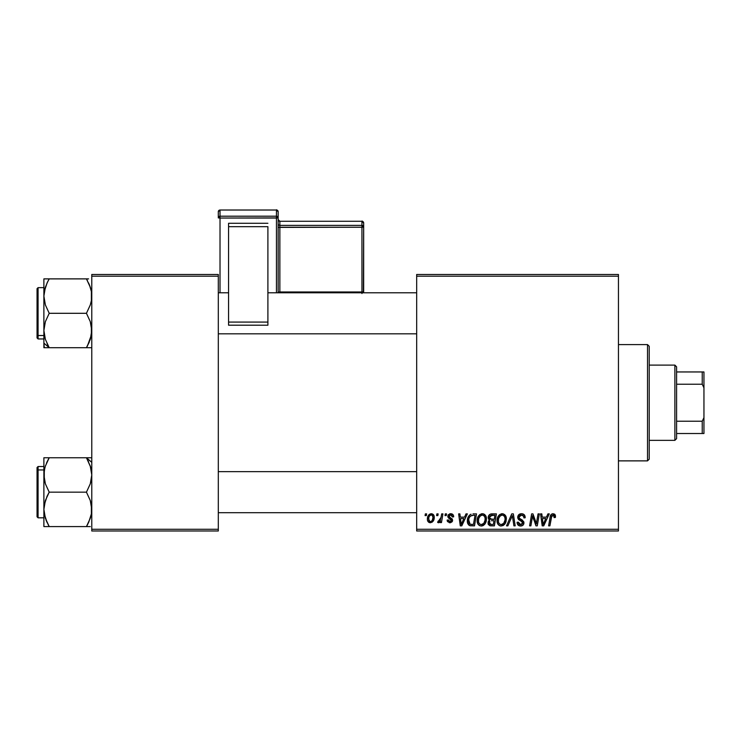 <?xml version="1.0" encoding="UTF-8"?>
<svg xmlns="http://www.w3.org/2000/svg" width="741" height="741" viewBox="0 0 741 741"><rect width="100%" height="100%" fill="white"/><g stroke="black" fill="none" stroke-linecap="round" stroke-linejoin="round"><path stroke-width="1.11" d="M416.674 274.485L618.448 274.485L618.448 276.189L416.674 276.189L416.674 529.278L618.448 529.278L618.448 274.485L416.674 274.485L416.674 276.189L416.674 274.485M477.139 520.682L477.852 517.172L480.085 514.411L483.271 513.837L485.716 515.801L486.457 518.441L486.105 521.701L484.827 524.202L483.262 525.526L481.039 525.999L479.066 525.295L477.63 523.452L477.139 520.682C477.056 523.711 478.436 525.489 481.28 526.008L484.827 524.202L486.467 518.904C486.485 515.958 485.114 514.235 482.363 513.726C478.862 514.56 477.121 516.875 477.139 520.682M466.006 513.883L464.542 517.144L466.006 513.883L467.358 513.883L461.791 525.851L460.272 525.851L458.633 513.883L459.883 513.883L460.291 517.144L464.542 517.144L460.291 517.144L459.883 513.883L458.633 513.883L460.272 525.851L461.791 525.851L467.358 513.883L466.006 513.883L467.358 513.883L461.791 525.851L460.272 525.851L458.633 513.883L459.883 513.883M552.434 513.791L554.898 514.449L555.38 517.459L554.129 517.616L553.499 515.227L551.813 515.727L549.896 525.851L548.627 525.851L550.239 516.477L551.248 514.411L553.045 513.726C551.239 514.013 550.257 515.134 550.109 517.079L548.627 525.851L549.896 525.851L551.332 517.375L552.962 515.125L554.249 516.57L554.129 517.616L555.38 517.459L555.491 516.366L555.38 517.459L554.129 517.616L554.185 516.042M517.718 517.246L518.82 514.671L521.868 513.745L524.322 514.81L525.174 517.783L523.933 517.922L523.535 516.023L522.025 515.18L520.099 515.384L519.006 516.69L519.367 518.274L523.73 521.692L523.711 524.109L522.47 525.564L519.895 525.962L517.644 524.508L517.098 522.275L518.339 522.155L518.7 523.692L520.182 524.582L522.053 524.211L522.692 522.905L522.22 521.84L518.487 519.534L517.718 517.246L522.692 522.905L520.627 524.609L518.339 522.155L517.088 522.544C517.255 524.721 518.422 525.878 520.58 526.008C522.664 525.943 523.776 524.878 523.933 522.831L522.525 520.219L519.284 518.181L518.959 517.135L521.386 515.125L523.618 516.162L523.933 517.922L525.174 517.783C525.221 515.217 523.98 513.865 521.469 513.726C519.191 513.828 517.94 515.004 517.718 517.246L517.727 516.885M507.872 525.851L506.529 525.851L511.753 513.883L513.346 513.883L515.18 525.851L513.921 525.851L512.355 515.597L507.872 525.851L506.529 525.851L507.872 525.851L512.355 515.597L513.921 525.851L515.18 525.851L513.346 513.883L511.753 513.883L513.346 513.883L515.18 525.851L513.921 525.851M497.044 520.682L497.748 517.172L499.99 514.411L503.176 513.837L505.612 515.801L506.353 518.441L506.001 521.701L504.732 524.202L503.167 525.526L500.935 525.999L498.962 525.295L497.535 523.452L497.044 520.682C496.961 523.711 498.332 525.489 501.175 526.008L504.732 524.202L506.372 518.904C506.381 515.958 505.01 514.235 502.259 513.726C498.758 514.56 497.016 516.875 497.044 520.682L497.054 520.08M425.084 515.597L425.371 513.883L426.621 513.883L426.362 515.597L425.084 515.597L426.362 515.597L426.621 513.883L425.371 513.883L426.621 513.883L426.362 515.597L425.084 515.597L425.371 513.883L425.084 515.597M491.626 513.883C489.477 514.161 488.328 515.403 488.18 517.607L488.736 515.597L490.255 514.18L496.414 513.883L494.395 525.851L490.079 525.758L488.402 524.582L488.115 522.062L489.671 520.025L488.532 519.061L488.18 517.607L489.671 520.025L488.023 522.942L489.671 525.656L494.395 525.851L496.414 513.883L491.626 513.883L496.414 513.883L494.395 525.851L490.496 525.814M547.932 513.883L546.46 517.144L547.932 513.883L549.276 513.883L543.718 525.851L542.199 525.851L540.56 513.883L541.81 513.883L542.208 517.144L546.46 517.144L542.208 517.144L541.81 513.883L540.56 513.883L542.199 525.851L543.718 525.851L549.276 513.883L547.932 513.883L549.276 513.883L543.718 525.851L542.199 525.851L540.56 513.883L541.81 513.883M536.79 521.192L538.068 513.883L536.79 521.192L538.068 513.883L539.328 513.883L537.281 525.851L535.965 525.851L532.538 515.699L530.88 525.851L529.611 525.851L531.64 513.883L532.946 513.883L536.401 524.026L536.79 521.192L536.401 524.026L532.946 513.883L531.64 513.883L529.611 525.851L530.88 525.851L532.538 515.699L535.965 525.851L537.281 525.851L539.328 513.883L538.068 513.883L539.328 513.883L537.281 525.851L535.965 525.851M453.668 516.681C453.585 514.782 452.594 513.8 450.695 513.726L452.658 514.31L453.575 515.792L453.668 516.838L452.427 516.996L452.038 515.467L451.121 514.865L449.037 515.856L449.324 516.977L452.316 519.163L452.399 521.256L450.222 522.738L447.583 521.655L447.138 520.099L448.379 519.95L449.694 521.636L451.315 520.701L451.121 519.617L447.916 517.107L448.286 514.745L450.695 513.726L447.759 516.245L448.388 517.829L451.334 520.46L450.028 521.655L448.379 519.95L447.138 520.099L449.972 522.748L452.584 520.265L449.009 516.153L450.639 514.819L452.427 516.996L453.668 516.681L452.408 516.588M472.98 513.883L476.519 513.883L474.499 525.851L469.646 525.582L467.627 523.118L467.83 517.931L469.359 515.291L471.054 514.171C468.507 515.643 467.275 517.903 467.349 520.951C467.2 523.183 468.08 524.767 469.989 525.702L474.499 525.851L476.519 513.883L472.98 513.883L476.519 513.883L474.499 525.851L470.174 525.749M431.271 513.726C428.613 514.393 427.316 516.19 427.4 519.108L428.298 515.588L429.548 514.263L431.595 513.745L433.513 514.791L434.198 516.56L434.041 519.08L432.096 522.229L429.039 522.451L427.742 521.025L427.4 519.108C427.344 521.21 428.307 522.424 430.299 522.748C433.04 522.081 434.356 520.238 434.235 517.199C434.235 515.143 433.244 513.995 431.271 513.726L432.809 514.152M436.588 515.597L436.875 513.883L438.126 513.883L437.866 515.597L436.588 515.597L437.866 515.597L438.126 513.883L436.875 513.883L438.126 513.883L437.866 515.597L436.588 515.597L436.875 513.883L436.588 515.597M440.923 517.959L441.673 513.883L442.933 513.883L441.469 522.59L440.2 522.59L440.525 520.793L439.191 522.516L437.653 522.433L438.153 521.071L439.08 521.293L439.997 520.515L441.043 517.366L437.653 522.433L438.505 522.748L440.525 520.793L440.2 522.59L441.469 522.59L442.933 513.883L441.673 513.883L442.933 513.883L441.469 522.59L440.2 522.59M444.989 515.597L445.276 513.883L446.517 513.883L446.258 515.597L444.989 515.597L446.258 515.597L446.517 513.883L445.276 513.883L446.517 513.883L446.258 515.597L444.989 515.597L445.276 513.883L444.989 515.597M416.674 530.982L618.448 530.982L618.448 276.189L416.674 276.189L416.674 530.982L416.674 529.278L618.448 529.278L618.448 530.982L416.674 530.982M91.773 274.485L218.308 274.485L218.308 276.189L91.773 276.189L91.773 529.278L218.308 529.278L218.308 274.485L91.773 274.485L91.773 276.189L91.773 274.485M91.773 530.982L218.308 530.982L218.308 276.189L91.773 276.189L91.773 530.982L91.773 529.278L218.308 529.278L218.308 530.982L91.773 530.982M491.329 525.851L489.671 525.656M488.393 524.572L488.106 523.794M488.115 522.053L488.634 520.858M488.801 520.654L489.273 520.247M489.31 519.839L488.532 519.061M488.245 516.894L488.421 516.236M488.476 516.107L488.736 515.597M489.662 514.532L490.931 513.958M490.385 515.727L494.923 515.282L494.238 519.321L491.598 519.321L489.421 517.644L489.597 516.727M489.449 517.292L491.978 515.291L489.81 516.31L489.532 518.367M491.709 515.301L492.283 515.282M490.153 524.35L491.237 524.452L489.264 522.896L489.69 524.063M493.997 520.719L493.376 524.452L491.237 524.452L493.376 524.452L493.997 520.719L491.978 520.719L493.997 520.719M489.792 521.386L489.569 523.924M489.421 517.644L490.153 519.08M489.894 518.913L494.238 519.321L494.923 515.282L490.913 515.467M490.838 515.495L490.107 515.94M492.589 515.282L491.366 515.347L492.589 515.282M491.978 520.719L491.45 520.738M489.301 522.433L489.264 522.896M490.514 524.415L491.237 524.452M505.825 516.218L506.353 518.441M506.01 521.692L505.14 523.628M500.277 525.906L501.175 526.008M500.231 525.897L499.73 525.74M497.98 524.276L497.535 523.461M497.239 522.553L497.091 521.636M497.063 520.052L497.109 519.497M497.118 519.46L497.202 518.913M497.517 517.727L497.341 518.302M497.748 517.172L497.998 516.653M498.017 516.616L498.313 516.107M499.063 515.152L499.971 514.421M501.111 513.893L501.666 513.772M505.056 520.015L503.75 523.285L501.212 524.609L502.417 524.341M499.425 516.801L498.498 518.932L498.434 522.136L499.397 523.868L501.212 524.609C499.212 524.22 498.239 522.951 498.285 520.812L498.369 521.868M498.295 520.339L498.285 520.812C498.211 517.829 499.508 515.931 502.166 515.125L501.268 515.282M503.185 515.328L502.166 515.125C504.149 515.504 505.14 516.746 505.121 518.848L504.593 516.616L503.195 515.338M503.213 523.822L504.408 522.285M504.769 521.386L505.121 518.848M504.102 522.803L503.167 523.868M501.694 515.171L500.11 515.995M500.416 515.745L498.795 518.033M512.642 517.95L512.531 517.162M512.355 515.597L512.105 516.208M511.753 513.883L506.529 525.851L511.753 513.883M521.868 513.745L523.007 513.948M524.776 515.541L525.091 516.634M525.174 517.783L523.933 517.922M523.943 517.542L523.433 515.893M523.202 515.68L522.22 515.217M522.034 515.18L521.386 515.125M520.775 515.18L520.312 515.301M519.719 515.616L519.246 516.116M521.025 519.348L521.794 519.756M523.739 521.71L523.906 522.405M523.887 523.47L523.415 524.684M521.859 525.832L521.229 525.971M519.876 525.962L518.079 525.063M519.228 525.795L517.653 524.517M517.329 523.878L517.153 523.248M517.088 522.544L518.339 522.155M518.996 524.026L519.728 524.471M520.182 524.582L521.006 524.591M522.609 523.461L522.683 522.757M521.97 521.655L522.692 522.905L521.71 521.497M521.173 521.182L520.08 520.599M517.848 518.33L517.746 517.802M518.339 515.208L519.006 514.513M519.395 514.245L520.052 513.939M520.562 519.098L519.663 518.533M554.129 517.616L554.249 516.57L554.129 517.616M553.499 515.227L552.767 515.143M551.813 515.727L551.554 516.329M551.563 516.301L549.896 525.851L548.627 525.851L550.109 517.079M550.628 515.319L551.693 514.078M555.491 516.366L553.305 513.735M554.287 513.995L554.889 514.449M555.148 514.81L555.463 515.856M551.332 517.375L551.443 516.773M554.231 516.838L554.175 517.357M542.82 521.562L542.384 518.552L545.784 518.552L543.134 524.545L545.784 518.552L542.384 518.552L543.079 523.794M542.903 522.192L542.977 522.775M533.918 520.21L533.742 519.7M533.409 518.756L533.613 519.348M533.001 517.459L533.335 518.515M532.547 515.699L532.686 516.282M532.094 518.839L530.88 525.851L529.611 525.851L531.64 513.883L532.946 513.883L535.706 521.59M536.188 523.202L536.401 524.026L536.465 523.313M452.353 516.19L451.565 515.041M450.88 514.828L450.037 514.893M449.982 514.902L449.518 515.134M449.037 515.856L449.389 517.042M449.018 516.005L450.454 517.737M449.009 516.153L449.324 516.977M451.945 518.663L452.427 519.395M452.584 520.265L452.482 521.016M452.121 521.757L450.482 522.711M449.694 522.738L449.176 522.664M447.332 521.173L447.194 520.636M447.138 520.099L448.379 519.95L448.759 521.118M448.805 521.164L449.37 521.553M449.62 521.618L450.463 521.599M451.315 520.701L450.75 519.311M451.213 519.756L451.334 520.46L448.889 518.218M448.388 517.829L447.759 516.245M447.972 515.245L448.286 514.745M449.62 513.865L450.426 513.735M451.297 513.772L452.538 514.226M460.893 521.562L460.467 518.552L463.857 518.552L461.208 524.545L463.857 518.552L460.467 518.552L461.152 523.794M460.976 522.192L461.05 522.775M469.312 525.415L468.729 524.989M467.358 520.432L467.395 519.941M467.552 518.922L467.83 517.931M467.83 517.94L468.229 516.986M471.665 524.452L473.471 524.452L470.1 524.258L468.673 519.812M468.636 520.117L468.868 522.887L470.285 524.313M468.858 518.867L468.59 521.034C468.516 517.505 470.127 515.588 473.425 515.282L470.516 516.042M472.508 515.328L475.027 515.282L473.471 524.452L475.027 515.282L472.814 515.301M472.962 515.291L473.425 515.282M470.137 516.394L469.525 517.246M469.405 517.468L470.072 516.468M483.716 513.976L484.734 514.578M486.235 517.079L486.411 517.978M485.596 523.016L486.355 520.562M482.298 525.888L481.835 525.971M479.075 525.304L479.835 525.74M478.084 524.285L477.639 523.461M477.343 522.544L477.185 521.636M477.213 519.46L477.306 518.885M477.843 517.172L478.102 516.653M478.121 516.616L478.408 516.125M479.603 514.754L480.075 514.421M481.215 513.893L482.058 513.735M486.467 518.904L486.457 518.441M485.16 520.015L483.854 523.285L481.317 524.609L482.521 524.341M479.529 516.801L478.603 518.932L478.529 522.136L479.501 523.868L481.317 524.609C479.316 524.22 478.334 522.951 478.39 520.812L478.473 521.868M478.603 518.932L478.39 520.812C478.315 517.829 479.603 515.931 482.271 515.125L481.372 515.282M483.28 515.328L482.271 515.125C484.253 515.504 485.235 516.746 485.225 518.848L484.688 516.616L483.299 515.338M483.317 523.822L484.503 522.285M484.873 521.386L485.188 518.181M484.206 522.803L483.271 523.868M481.798 515.171L480.205 515.995M480.511 515.745L478.89 518.033M482.919 515.208L482.03 515.134M434.198 516.551L433.902 515.44M434.235 517.199L434.226 517.672M434.041 519.071L433.856 519.71M433.763 519.969L432.929 521.46M429.271 522.562L428.687 522.238M427.455 518.079L427.603 517.283M427.77 516.727L427.955 516.236M428.242 515.68L429.122 514.578M428.52 515.254L429.02 514.68M429.224 514.495L430.317 513.883M429.928 521.599L428.641 519.108C428.567 516.968 429.447 515.541 431.262 514.819L430.901 514.865M428.9 517.366L429.122 516.746M432.262 520.339L432.994 517.329C433.115 519.524 432.235 520.969 430.354 521.655L430.53 521.645M430.993 521.534L431.855 520.923M432.679 519.376L432.855 518.709M432.957 518.033L432.846 516.144L431.873 514.939M428.798 517.755L428.826 520.423M428.983 520.775L429.391 521.293M432.651 515.671L431.095 514.828L429.456 516.069M431.688 514.875L432.976 516.903M440.154 521.432L439.774 521.97M439.719 522.034L438.867 522.683M437.653 522.433L438.505 522.748L437.653 522.433L438.153 521.071L439.052 521.303M438.153 521.071L438.783 521.349M440.423 519.71L440.7 518.895M441.673 513.883L441.043 517.366M490.811 519.274L491.598 519.321M504.399 522.294L504.825 521.192M504.964 520.617L505.056 520.025M504.964 517.533L504.741 516.912M502.824 515.208L501.935 515.134M498.498 518.932L498.341 519.867M472.202 515.365L471.6 515.486M469.034 518.32L468.775 519.2M468.59 521.034L468.608 521.507M484.503 522.294L484.929 521.192M485.068 520.617L485.16 520.025M485.068 517.533L484.846 516.912M431.623 521.155L432.077 520.636M430.03 515.347L429.585 515.866M674.884 365.109L676.589 366.823L676.589 371.954L676.589 366.823L674.884 365.109L649.227 365.109L674.884 365.109L674.884 440.358L649.227 440.358L674.884 440.358L674.884 365.109M676.589 438.644L674.884 440.358L676.589 438.644L676.589 433.513L676.589 438.644M676.589 384.236L676.589 421.231L676.589 371.954L676.589 384.236L702.236 384.236L703.95 387.83L703.95 417.637L702.236 421.231L676.589 421.231L676.589 433.513L676.589 421.231L702.236 421.231L702.236 433.513L703.95 433.513L703.95 417.637L703.95 433.513L702.236 433.513L702.236 421.231L703.95 417.637L703.95 371.954L676.589 371.954L702.236 371.954L702.236 384.236L702.236 371.954L703.95 371.954L703.95 387.83L702.236 384.236L676.589 384.236M676.589 433.513L702.236 433.513L676.589 433.513M647.523 460.874L649.227 459.161L649.227 346.306L647.523 344.593L647.523 460.874L647.523 344.593L618.448 344.593L647.523 344.593L649.227 346.306L649.227 459.161L647.523 460.874L618.448 460.874L647.523 460.874M416.674 292.778L267.899 292.778L416.674 292.778M228.571 292.778L218.308 292.778L228.571 292.778M89.615 285.378L91.384 291.621L91.384 300.596L90.282 304.959L86.447 313.304L49.212 313.304L86.447 313.304L90.272 321.622L91.773 330.505L90.291 339.35L86.447 347.714L49.212 347.714L45.386 339.397L43.886 330.505L43.886 343.102L49.212 347.714L45.386 339.397L43.886 330.505L45.368 321.668L49.212 313.304L45.377 304.94L43.886 296.094L45.377 287.23L47.804 281.469M44.284 335.006L45.145 338.618M218.308 333.82L416.674 333.82L218.308 333.82M88.587 278.885L43.886 278.885L45.377 278.885L43.886 278.885L43.886 347.714L91.773 347.714M37.05 291.973L37.05 334.626A1.028 0.889 0 0 0 38.078 335.516L38.078 291.083M43.886 287.647L38.078 287.647L38.078 335.516L43.886 335.516L38.078 335.516L38.078 338.952L38.078 335.516A1.028 0.889 180 0 1 37.05 334.626L37.05 288.731M48.193 345.862L47.072 343.62L49.212 347.714L43.886 347.714L49.212 347.714L43.886 343.102L44.284 347.714M87.429 345.945L91.384 334.988L90.291 339.35L86.447 347.714L89.235 342.166M48.23 280.663L47.072 282.979L49.212 278.885L86.447 278.885L90.282 287.239L91.384 291.621L91.384 300.596L90.282 304.959L86.447 313.304L90.272 321.622L91.375 325.984L91.384 334.96M37.05 337.868L37.05 334.626L37.05 337.924L38.078 338.952L43.886 338.952M37.05 334.348L37.05 335.34M46.831 278.885L43.886 278.885L43.886 330.505L45.368 321.668L49.212 313.304L45.377 304.94L43.886 296.094L44.284 291.593L47.072 282.979M44.664 289.731L44.099 292.778M44.793 337.377L45.377 339.369M47.081 282.969L49.212 278.885L45.386 278.885M86.78 279.477L90.291 287.249M89.522 285.146L88.596 282.997M90.495 287.906L90.291 287.258M90.022 340.128L90.282 339.359M88.837 347.714L86.447 347.714L87.114 346.529M91.375 457.753L86.447 457.753L88.587 461.847L86.447 457.753L91.773 462.365L86.447 457.753L90.272 466.07L91.773 474.962L90.291 483.799L86.447 492.163L90.282 500.527L91.384 504.899L91.384 513.874L90.282 518.237L86.447 526.582L90.272 518.255L86.447 526.582L49.212 526.582L45.377 518.228L43.886 509.373L45.377 500.508L49.212 492.163L45.386 483.854L44.284 479.483L44.275 470.489L45.368 466.126L49.212 457.753L45.386 466.07L44.275 470.479L45.368 466.126L49.212 457.753L43.886 457.753L43.886 526.582L90.272 526.582M218.308 512.689L416.674 512.689L218.308 512.689M416.674 471.647L218.308 471.647L416.674 471.647M38.078 514.384L38.078 469.951A1.028 0.889 180 0 0 37.05 470.841L37.05 513.494M37.05 516.736L37.05 470.841A1.028 0.889 0 0 1 38.078 469.951L38.078 466.515L38.078 469.951L43.886 469.951L38.078 469.951L38.078 517.82L37.05 516.792M46.044 520.089L47.072 522.479L44.275 513.846L43.886 509.373L43.886 526.582M87.429 524.804L87.855 523.998M91.384 470.461L90.272 466.08L91.773 474.962L91.384 479.408L90.291 483.799L86.447 492.163L49.212 492.163L86.447 492.163L90.282 500.527L91.773 509.373L91.384 513.874L88.744 522.146M46.433 463.301L47.072 461.847M87.475 459.605L86.447 457.753L49.212 457.753L88.587 457.753L86.447 457.753L90.522 466.849M43.886 466.515L38.078 466.515L37.05 467.543L37.05 470.841L37.05 467.599M48.23 459.522L49.212 457.753L43.886 457.753L43.886 474.962L44.756 468.219M46.822 457.753L43.886 457.753M44.951 467.506L44.275 470.479M45.636 465.339L45.377 466.108M48.545 458.938L47.081 461.838M48.878 525.99L46.137 520.321M45.164 517.561L45.368 518.209M47.072 496.266L49.212 492.163L45.386 483.854L43.886 474.962L43.886 509.373L44.284 504.88L47.072 496.266M90.865 468.09L90.282 466.098M91.004 515.708L91.356 513.985M88.837 526.582L86.447 526.582L88.735 522.173M47.822 278.885L47.072 278.885M45.368 287.258L44.979 288.536M48.878 347.121L48.128 345.741M45.164 338.693L45.368 339.341M47.072 347.714L45.386 347.714M49.212 278.885L48.128 280.858M86.447 347.714L88.587 347.714M88.587 282.969L90.282 287.221M90.884 289.296L91.356 291.482M87.429 280.654L87.114 280.07M87.836 526.582L88.587 526.582M44.655 468.627L44.793 468.09M44.284 513.893L44.775 516.171M48.23 524.813L48.545 525.397M49.212 457.753L47.072 457.753M47.072 526.582L44.284 526.582M90.68 516.931L90.291 518.209M86.78 458.346L87.54 459.726M88.587 457.753L90.272 457.753M90.495 466.774L90.291 466.126M86.447 526.582L87.54 524.609M278.162 292.778L278.162 211.722A1.714 1.704 180 0 0 276.449 210.027L276.449 216.205L220.021 216.205L220.021 210.027L276.449 210.018L278.162 211.722L278.162 217.91L220.021 218.049L220.021 292.778L220.021 218.049L276.449 218.049L276.449 292.778L276.449 218.049L278.162 217.91L276.449 216.205A1.714 1.704 0 0 1 278.162 217.91L278.162 292.778M267.899 223.291L228.571 223.291L228.571 226.672L267.899 226.672L267.899 322.076L267.899 226.672L228.571 226.672L228.571 322.076L228.571 223.291L267.899 223.291M267.899 325.188L267.899 322.076L228.571 322.076L228.571 325.188L267.899 325.206L267.899 322.076L228.571 322.076L228.571 325.206L267.899 325.206M218.308 211.722L218.308 217.91A1.714 1.704 0 0 1 220.021 216.205L220.021 210.027L276.449 210.018L276.449 218.049L276.449 216.205L220.021 216.205L220.021 218.049L220.021 216.205L218.308 217.91L220.021 218.049L218.308 217.91L218.308 211.722A1.714 1.704 0 0 1 220.021 210.027L220.021 210.018A1.714 1.704 180 0 0 218.308 211.722L220.021 210.018L276.449 210.018C276.486 209.407 277.06 209.972 278.162 211.722M278.162 219.595A1.714 1.704 0 0 0 279.866 221.272L278.162 219.558A1.714 1.704 180 0 0 279.866 221.272L361.951 221.272L363.664 222.976L363.664 227.098L363.664 222.976A1.714 1.704 180 0 0 361.951 221.272L361.951 225.394L279.866 225.394L279.866 221.272L361.951 221.272L361.951 225.394A1.714 1.704 0 0 1 363.664 227.098L363.664 291.834L361.951 291.982L279.866 291.982L279.866 227.246L361.951 227.246L361.951 293.538M363.377 292.778L363.664 227.098L361.951 227.246L361.951 291.982L363.664 291.834L363.377 292.778M363.664 222.976C362.562 221.226 361.988 220.651 361.951 221.272L279.866 221.272L279.866 225.394A1.714 1.704 0 0 1 278.162 223.689A1.714 1.704 180 0 0 279.866 225.394L279.866 227.246L278.162 227.394L361.951 227.246L361.951 225.394L361.951 227.246L363.664 227.098L361.951 225.394L279.866 225.394L279.866 292.778L279.866 291.982L278.162 292.13L361.951 291.982L361.951 292.778M38.078 287.647L37.05 288.675M43.886 517.82L38.078 517.82"/></g></svg>
